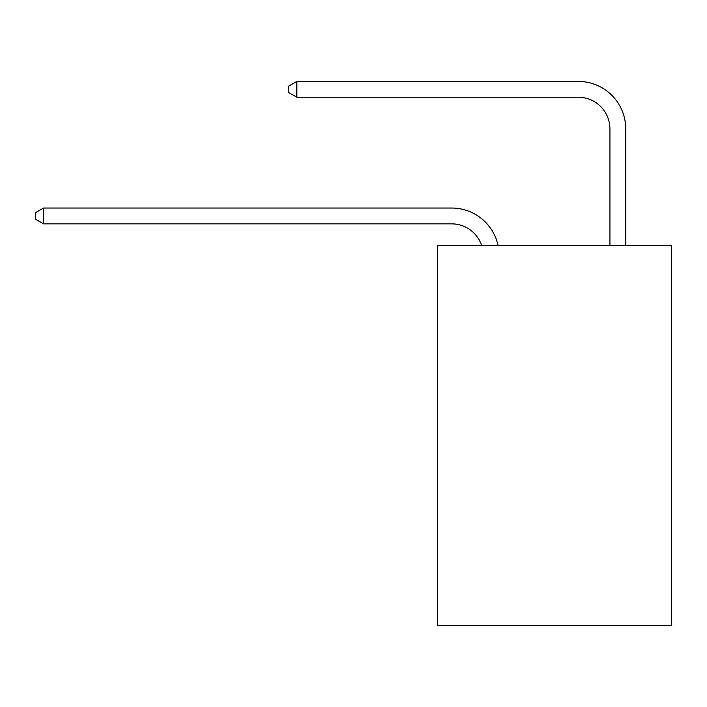 <?xml version="1.0" encoding="UTF-8"?>
<svg xmlns="http://www.w3.org/2000/svg" width="707" height="707" viewBox="0 0 707 707"><rect width="100%" height="100%" fill="white"/><g stroke="black" fill="none" stroke-linecap="round" stroke-linejoin="round"><path stroke-width="1.06" d="M671.65 245.709L671.65 625.589L437.394 625.589L437.394 245.709L671.65 245.709M451.632 208.035L43.578 208.035L451.632 208.035A47.484 47.484 168.6 0 1 498.099 245.709M609.92 245.709L609.92 128.895A31.656 31.656 84 0 0 578.264 97.239L296.834 97.239L288.606 92.493L288.606 86.157L296.834 81.411L578.264 81.411A47.484 47.484 32.8 0 1 625.748 128.895L625.748 245.709M609.92 128.895A31.656 31.656 -147.2 0 0 578.264 97.239A31.656 31.656 -147.2 0 1 609.92 128.895A31.656 31.656 -147.2 0 0 578.264 97.239A31.656 31.656 -147.2 0 1 609.92 128.895A31.656 31.656 -147.2 0 0 578.264 97.239A31.656 31.656 -147.2 0 1 609.92 128.895A31.656 31.656 -147.2 0 0 578.264 97.239A31.656 31.656 -147.2 0 1 609.92 128.895A31.656 31.656 -147.2 0 0 578.264 97.239A31.656 31.656 -147.2 0 1 609.92 128.895A31.656 31.656 -147.2 0 0 578.264 97.239A31.656 31.656 -147.2 0 1 609.92 128.895A31.656 31.656 -147.2 0 0 578.264 97.239A31.656 31.656 -147.2 0 1 609.92 128.895A31.656 31.656 -147.2 0 0 578.264 97.239A31.656 31.656 -147.2 0 1 609.92 128.895A31.656 31.656 -147.2 0 0 578.264 97.239A31.656 31.656 -147.2 0 1 609.92 128.895A31.656 31.656 -147.2 0 0 578.264 97.239A31.656 31.656 -147.2 0 1 609.92 128.895A31.656 31.656 -147.2 0 0 578.264 97.239A31.656 31.656 -147.2 0 1 609.92 128.895A31.656 31.656 -147.2 0 0 578.264 97.239A31.656 31.656 -147.2 0 1 609.92 128.895A31.656 31.656 -147.2 0 0 578.264 97.239A31.656 31.656 -147.2 0 1 609.92 128.895A31.656 31.656 -147.2 0 0 578.264 97.239M481.732 245.709A31.656 31.656 -11.4 0 0 451.632 223.863L43.578 223.863L35.35 219.117L35.35 212.789L43.578 208.035L43.578 223.863M296.834 81.411L296.834 97.239"/></g></svg>
